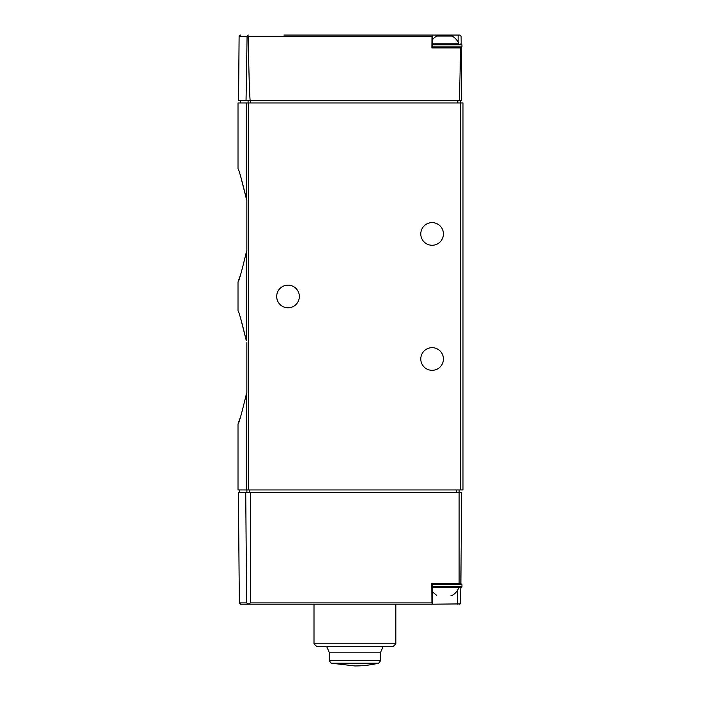 <?xml version="1.0" encoding="UTF-8"?>
<svg xmlns="http://www.w3.org/2000/svg" width="701" height="701" viewBox="0 0 701 701"><rect width="100%" height="100%" fill="white"/><g stroke="black" fill="none" stroke-linecap="round" stroke-linejoin="round"><path stroke-width="1.05" d="M246.244 252.518L246.848 250.634L246.848 200.267L246.244 198.383C241.731 179.587 238.988 169.738 238.016 168.845C238.971 169.668 241.714 179.517 246.244 198.383L246.848 200.267L246.848 250.634L246.244 252.518C241.731 271.313 238.988 281.162 238.016 282.056C238.971 281.232 241.714 271.383 246.244 252.518L246.244 340.414C241.731 321.619 238.988 311.77 238.016 310.876C238.971 311.7 241.714 321.549 246.244 340.414L240.758 318.85M246.848 392.665L246.848 342.298L246.848 392.665L246.244 394.549L246.848 392.665M460.408 100.401L460.408 102.977L462.984 102.977L462.984 489.955L238.016 489.955L238.016 424.087L240.758 416.114M460.408 489.955L460.408 102.977L238.016 102.977L238.016 168.845M240.758 176.818L246.244 198.383L246.244 102.977M240.758 274.082L238.016 282.056L238.016 310.876M246.244 394.549C241.731 413.345 238.988 423.194 238.016 424.087C238.971 423.264 241.714 413.415 246.244 394.549L246.244 489.955M283.896 35.05L432.613 35.05L431.991 36.329L431.877 47.913L461.214 47.913L461.67 100.401L459.462 100.401L460.618 47.913M431.947 35.05L459.83 35.05L461.109 36.329L461.179 43.83M246.042 100.401L247.085 36.329L247.619 35.436L248.233 36.329C248.829 71.66 249.46 93.023 250.126 100.401L238.559 100.401L239.111 36.329L247.085 36.329M250.126 100.401L459.462 100.401M247.619 35.436L248.285 35.05L247.619 35.436M276.693 296.47A11.321 11.321 0 0 0 293.675 306.276A11.321 11.321 0 0 0 293.675 286.665A11.321 11.321 0 0 0 276.693 296.47M420.784 233.941A11.321 11.321 0 0 0 437.766 243.746A11.321 11.321 0 0 0 437.766 224.136A11.321 11.321 0 0 0 420.784 233.941M420.784 358.991A11.321 11.321 0 0 0 437.766 368.796A11.321 11.321 0 0 0 437.766 349.186A11.321 11.321 0 0 0 420.784 358.991M432.613 43.795L458.831 43.795A15.44 15.44 0 0 0 452.224 36.075L436.688 36.075A15.44 15.44 0 0 0 432.613 39.519M240.627 604.201L432.482 604.201L431.93 602.921L250.546 602.921L248.101 604.104L246.638 602.921L239.348 602.921L240.627 604.201L283.642 604.201M460.837 587.727L460.242 603.903L431.702 604.201M431.93 602.921L431.79 583.618L460.925 583.618L461.95 584.643L432.482 584.643M250.546 602.921L250.546 492.531L459.12 492.531L459.12 489.955M459.12 583.618L459.12 492.531L461.67 492.531L460.881 583.618M459.427 604.201L460.706 602.921M395.828 643.825L393.252 646.392L316.58 646.392L314.004 643.825L395.828 643.825L395.828 604.201M246.638 602.921L245.727 492.531L238.384 492.531L239.348 602.921M250.546 492.531L245.727 492.531M378.663 663.172A102.924 102.924 0 0 1 354.916 665.95L331.161 663.172L378.663 663.172L380.643 660.666L380.643 652.167L329.19 652.167L326.596 646.392M450.936 595.447L452.171 595.447C455.264 593.633 457.49 591.057 458.831 587.727L432.482 587.727L460.925 587.727L461.95 586.702L461.95 584.643M248.68 489.955L248.68 102.977M248.233 36.329L431.991 36.329M248.084 100.401L248.084 102.977M250.537 100.401L250.537 102.977M457.832 100.401L457.832 102.977M458.121 42.235L458.121 35.05M432.613 46.888L461.95 46.888L460.925 47.913M432.613 44.829L461.95 44.829L460.925 43.795M331.161 663.172L329.19 660.666L380.643 660.666M246.901 492.531L246.901 489.955M249.354 492.531L249.354 489.955M456.553 492.531L456.553 489.955M457.315 590.645L457.315 604.201M432.482 586.702L461.95 586.702M239.111 36.329L240.399 35.05M240.592 100.401L240.592 102.977M432.613 47.913L432.613 35.05M461.95 46.888L461.95 44.829M314.004 643.825L314.004 604.201M383.237 646.392L380.643 652.167M329.19 660.666L329.19 652.167M239.646 492.531L239.646 489.955M432.482 583.618L432.482 604.201M436.741 595.447L432.482 591.837"/></g></svg>
